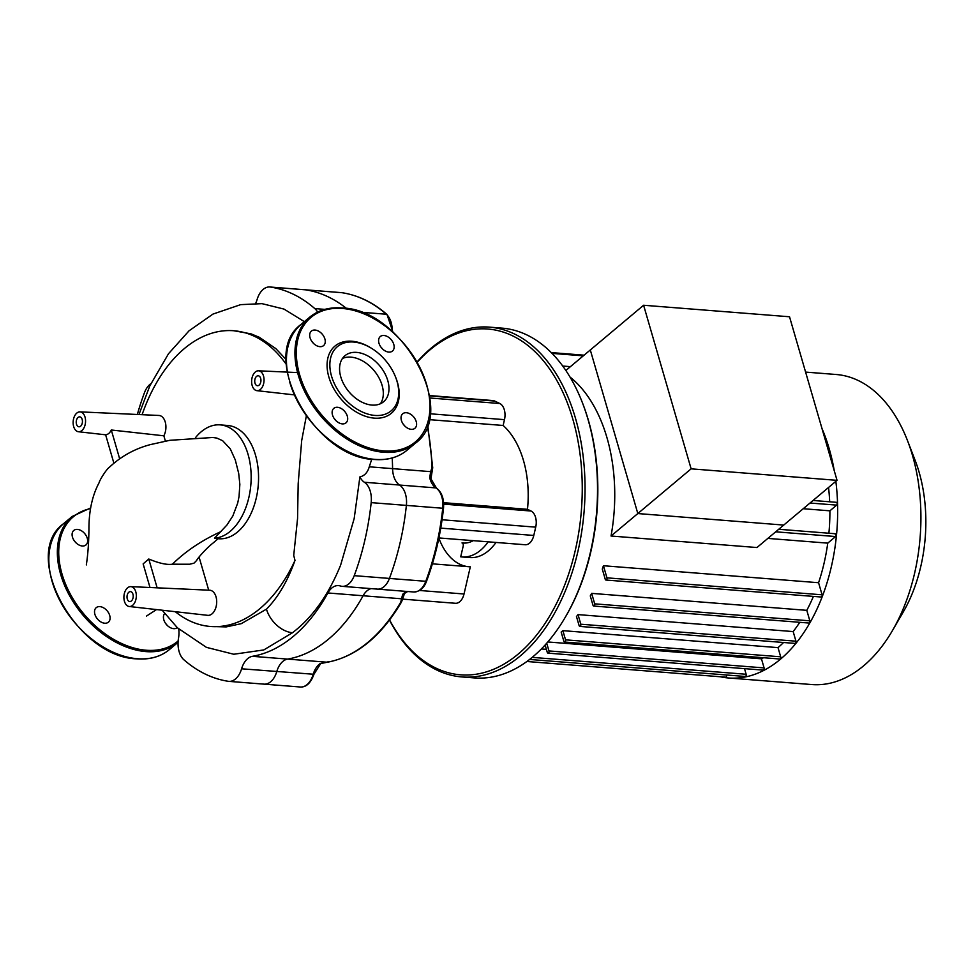 <?xml version="1.0" encoding="UTF-8"?>
<svg xmlns="http://www.w3.org/2000/svg" width="974" height="974" viewBox="0 0 974 974"><rect width="100%" height="100%" fill="white"/><g stroke="black" fill="none" stroke-linecap="round" stroke-linejoin="round"><path stroke-width="1.46" d="M77.457 529.393A9.472 6.343 50 0 0 73.781 530.44A9.472 6.343 50 0 0 73.476 539.511A9.472 6.343 50 0 0 82.279 545.988A9.472 6.343 50 0 0 85.956 544.941A9.472 6.343 50 0 0 86.272 535.87A9.472 6.343 50 0 0 77.457 529.393M164.667 613.547A9.472 6.343 50 0 0 165.044 622.593A9.472 6.343 50 0 0 173.628 628.656A9.472 6.343 50 0 0 177.268 627.646M165.617 623.482A9.472 6.343 -130 0 1 167.163 625.32M94.904 614.338A9.472 6.343 50 0 0 100.919 621.948A9.472 6.343 50 0 0 108.394 622.179A9.472 6.343 50 0 0 109.721 615.507A9.472 6.343 50 0 0 103.707 607.898A9.472 6.343 50 0 0 96.219 607.666A9.472 6.343 50 0 0 94.904 614.338M96.718 618.052A9.472 6.343 -130 0 1 98.264 619.89M74.28 540.813A9.472 6.343 -130 0 1 75.826 542.652M340.778 376.877A30.048 20.125 -130 0 1 344.954 355.717A30.048 20.125 -130 0 1 368.683 356.423A30.048 20.125 -130 0 1 387.774 380.591A30.048 20.125 -130 0 1 383.586 401.763A30.048 20.125 -130 0 1 359.869 401.044A30.048 20.125 -130 0 1 340.778 376.877M342.446 358.481A30.048 20.125 -130 0 1 382.1 385.351A30.048 20.125 -130 0 1 380.432 403.747M395.274 376.329L395.614 377.169A43.854 29.378 -130 0 1 397.441 382.392A43.854 29.378 -130 0 1 374.308 418.138A43.854 29.378 -130 0 1 328.847 376.987A43.854 29.378 -130 0 1 336.541 344.881A43.854 29.378 -130 0 1 371.264 348.156L372.031 348.631A41.87 28.039 -130 0 1 395.274 376.329A41.87 28.039 -130 0 1 397.015 381.321A41.87 28.039 -130 0 1 374.941 415.435A41.87 28.039 -130 0 1 331.537 376.159A41.87 28.039 -130 0 1 338.891 345.514A41.87 28.039 -130 0 1 372.031 348.631M313.421 343.311A9.472 6.343 50 0 0 311.887 341.484M315.065 330.052A9.472 6.343 -130 0 1 323.879 336.529A9.472 6.343 -130 0 1 323.563 345.612A9.472 6.343 -130 0 1 319.886 346.659A9.472 6.343 -130 0 1 311.071 340.182A9.472 6.343 -130 0 1 311.388 331.099A9.472 6.343 -130 0 1 315.065 330.052M393.776 344.37A9.472 6.343 -130 0 1 392.461 351.042A9.472 6.343 -130 0 1 384.986 350.823A9.472 6.343 -130 0 1 378.971 343.201A9.472 6.343 -130 0 1 380.286 336.541A9.472 6.343 -130 0 1 387.762 336.761A9.472 6.343 -130 0 1 393.776 344.37M411.223 429.327A9.472 6.343 -130 0 1 402.408 422.85A9.472 6.343 -130 0 1 402.725 413.767A9.472 6.343 -130 0 1 406.401 412.72A9.472 6.343 -130 0 1 415.216 419.197A9.472 6.343 -130 0 1 414.9 428.28A9.472 6.343 -130 0 1 411.223 429.327M335.86 420.549A9.472 6.343 50 0 0 334.326 418.71M332.499 414.997A9.472 6.343 -130 0 1 333.826 408.337A9.472 6.343 -130 0 1 341.302 408.556A9.472 6.343 -130 0 1 347.316 416.166A9.472 6.343 -130 0 1 346.001 422.838A9.472 6.343 -130 0 1 338.526 422.619A9.472 6.343 -130 0 1 332.499 414.997M404.758 425.991A9.472 6.343 50 0 0 403.224 424.153M382.319 348.753A9.472 6.343 50 0 0 380.785 346.914M130.772 586.628L209.678 590.22A12.601 7.816 94.5 0 1 216.605 599.862A12.601 7.816 94.5 0 1 212.052 613.839A12.601 7.816 94.5 0 1 207.693 615.337L129.201 606.498A9.971 6.185 -85.5 0 0 132.647 605.317A9.971 6.185 -85.5 0 0 136.25 594.262A9.971 6.185 -85.5 0 0 130.772 586.628A9.971 6.185 -85.5 0 0 127.57 587.833A9.971 6.185 -85.5 0 0 123.954 598.693A9.971 6.185 -85.5 0 0 129.201 606.498M259.108 385.12A4.98 3.092 94.5 0 1 257.44 385.716A4.98 3.092 94.5 0 1 254.762 381.857A4.98 3.092 94.5 0 1 256.564 376.378A4.98 3.092 94.5 0 1 258.232 375.781A4.98 3.092 94.5 0 1 260.91 379.641A4.98 3.092 94.5 0 1 259.108 385.12M131.38 600.946A4.98 3.092 94.5 0 1 129.725 601.542A4.98 3.092 94.5 0 1 127.046 597.683A4.98 3.092 94.5 0 1 128.848 592.204A4.98 3.092 94.5 0 1 130.504 591.608A4.98 3.092 94.5 0 1 133.182 595.467A4.98 3.092 94.5 0 1 131.38 600.946M80.611 426.186A4.98 3.092 94.5 0 1 78.955 426.782A4.98 3.092 94.5 0 1 76.264 422.923A4.98 3.092 94.5 0 1 78.066 417.444A4.98 3.092 94.5 0 1 79.734 416.848A4.98 3.092 94.5 0 1 82.413 420.707A4.98 3.092 94.5 0 1 80.611 426.186M113.861 463.113L105.618 434.757A10.86 6.733 -85.5 0 0 108.771 433.442A10.86 6.733 -85.5 0 0 111.292 429.997L163.851 435.804L165.385 441.076M76.8 413.086A9.971 6.185 -85.5 0 0 73.184 423.933A9.971 6.185 -85.5 0 0 78.431 431.738A9.971 6.185 -85.5 0 0 81.877 430.557A9.971 6.185 -85.5 0 0 85.481 419.502A9.971 6.185 -85.5 0 0 80.002 411.868A9.971 6.185 -85.5 0 0 76.8 413.086M149.996 587.505L143.141 563.897L148.779 559.015C159.152 563.325 167.029 565.054 172.398 564.202L189.687 564.226L193.996 563.167L196.76 560.354C196.164 560.233 204.747 549.555 213.099 543.005L218.103 538.707L214.523 538.184L226.966 524.986L232.835 515.976L237.693 503.095L239.056 496.46L239.847 484.37L238.691 473.401L235.282 459.898L230.302 448.892L222.644 440.711L216.812 438.069L212.746 437.496L169.902 440.297L150.471 444.582C134.692 448.722 120.898 456.38 109.064 467.557C106.556 469.237 99.859 479.512 99.007 482.934L99.068 482.8C92.615 494.841 89.243 509.451 88.951 526.63C88.914 540.947 88.037 553.719 86.333 564.932M199.061 556.994L208.704 590.171M148.779 559.015L157.143 587.833M111.292 429.997L119.632 458.717M80.002 411.868L158.896 415.46A12.601 7.816 94.5 0 1 165.422 422.692A12.601 7.816 94.5 0 1 163.851 435.804M217.811 538.683L218.675 538.756A56.821 35.234 -85.5 0 0 258.28 484.882A56.821 35.234 -85.5 0 0 227.624 425.468L220.221 424.883A56.821 35.234 94.5 0 1 251.048 481.692A56.821 35.234 94.5 0 1 214.523 538.184M306.311 416.117L301.684 440.613L298.178 483.664L297.569 518.399L293.722 555.423L295 560.403A148.328 91.994 94.5 0 1 210.469 626.477A148.328 91.994 94.5 0 1 175.308 611.696M142.094 414.693A148.328 91.994 94.5 0 1 233.809 330.746A148.328 91.994 94.5 0 1 286.38 364.495M233.809 330.746L251.036 333.851L259.315 337.284L275.752 348.558L286.259 359.674M304.363 321.651L284.006 309.087L261.872 303.62M325.937 662.077A1.997 0.974 -94.9 0 1 325.803 662.113A1.997 0.974 -94.9 0 1 325.669 662.101L287.598 659.094A19.93 12.37 -85.5 0 0 276.774 671.573A19.93 12.37 94.5 0 1 264.039 684.138A19.93 12.37 94.5 0 1 263.491 684.077A19.93 12.37 -85.5 0 0 264.039 684.138A19.93 12.37 -85.5 0 0 276.774 671.573A19.93 12.37 94.5 0 1 287.598 659.094L252.4 656.318A19.93 12.37 -85.5 0 0 241.589 668.797A19.93 12.37 94.5 0 1 228.853 681.362A19.93 12.37 94.5 0 1 228.306 681.301A198.367 123.028 94.5 0 1 183.879 659.763A19.93 12.37 94.5 0 1 178.51 638.214A19.93 12.37 -85.5 0 0 178.753 629.046M252.4 656.318A173.445 107.578 -85.5 0 0 327.909 592.971L363.095 595.759A173.445 107.578 -85.5 0 1 287.598 659.094A173.445 107.578 -85.5 0 0 363.095 595.759A19.93 12.37 94.5 0 1 371.094 588.625A19.93 12.37 -85.5 0 0 363.095 595.759L401.166 598.754A1.997 1.315 8.1 0 0 401.921 598.377L403.455 594.103A1.997 1.278 45.7 0 0 403.455 594.091L407.668 591.51M295 560.403C287.72 580.942 278.199 597.196 266.462 609.152A25.117 16.826 50 0 0 292.504 632.723C312.447 617.528 328.482 595.017 340.608 565.176L354.171 518.582L359.893 476.907A19.93 12.37 -85.5 0 0 364.373 482.264A19.93 12.37 94.5 0 1 371.179 502.633A198.367 123.028 94.5 0 1 354.232 575.658A19.93 12.37 94.5 0 1 342.118 586.336A19.93 12.37 94.5 0 1 340.316 585.971A19.93 12.37 -85.5 0 0 338.502 585.605A19.93 12.37 -85.5 0 0 327.909 592.971M342.118 586.336L377.315 589.112A19.93 12.37 -85.5 0 0 389.43 578.434A198.367 123.028 -85.5 0 0 406.377 505.409A19.93 12.37 -85.5 0 0 399.571 485.052A19.93 12.37 94.5 0 1 392.595 468.64A173.445 107.578 -85.5 0 0 392.205 457.975A173.445 107.578 -85.5 0 1 392.595 468.64A19.93 12.37 -85.5 0 0 399.571 485.052A19.93 12.37 94.5 0 1 406.377 505.409A198.367 123.028 94.5 0 1 389.43 578.434A19.93 12.37 94.5 0 1 377.315 589.112A19.93 12.37 94.5 0 1 375.501 588.746M359.893 476.907C364.495 475.848 367.624 472.475 369.268 466.802L371.739 459.204M255.663 303.377A19.93 12.37 -85.5 0 0 257.099 299.554A19.93 12.37 94.5 0 1 269.835 286.989A19.93 12.37 94.5 0 1 270.382 287.05A198.367 123.028 94.5 0 1 314.797 308.588A19.93 12.37 94.5 0 1 317.609 312.07M137.346 414.474A198.367 123.028 94.5 0 1 144.456 392.705A19.93 12.37 94.5 0 1 150.824 383.719M162.183 610.211L177.438 627.816L206.427 647.357L233.772 654.248L263.771 649.938L292.504 632.723M346.561 308.49A198.367 123.028 -85.5 0 0 305.58 289.826A19.93 12.37 -85.5 0 0 305.032 289.765A19.93 12.37 94.5 0 1 305.58 289.826A198.367 123.028 94.5 0 1 346.561 308.49M266.462 609.152L241.272 623.664L226.236 626.903L210.469 626.477M260.375 389.49A9.971 6.185 -85.5 0 0 264.039 380.615A9.971 6.185 -85.5 0 0 261.081 371.885A9.971 6.185 -85.5 0 0 258.487 370.802A9.971 6.185 -85.5 0 0 251.669 380.262A9.971 6.185 -85.5 0 0 256.917 390.671A9.971 6.185 -85.5 0 0 260.375 389.49M195.457 437.703A56.821 35.234 94.5 0 1 220.221 424.883M821.971 428.463A155.499 96.45 94.5 0 1 829.203 448.746A155.499 96.45 94.5 0 1 834.28 470.832M835.85 481.351A155.499 96.45 94.5 0 1 728.503 677.977A155.499 96.45 94.5 0 1 720.297 676.76M805.595 372.092L836.228 374.503A155.499 96.45 94.5 0 1 907.5 440.613A155.499 96.45 94.5 0 1 912.455 455.308A155.499 96.45 94.5 0 1 892.525 630.446A155.499 96.45 94.5 0 1 811.756 684.552L728.503 677.977M892.525 630.446L903.141 612.183A124.404 77.153 -85.5 0 0 919.079 472.073A124.404 77.153 -85.5 0 0 915.122 460.312L907.5 440.613M837.043 480.34L691.126 468.835L643.607 305.252L789.524 316.769L837.043 480.34L783.741 525.071L637.824 513.554L783.741 525.071L756.968 547.534L611.039 536.017A143.044 88.719 -85.5 0 0 606.972 437.716A143.044 88.719 -85.5 0 0 569.985 377.023M562.729 366.041L570.423 366.65M565.845 370.485L590.305 349.97L637.824 513.554L590.305 349.97L643.607 305.252M611.039 536.017L691.126 468.835M827.754 448.332A1.498 0.925 94.5 0 1 828.509 450.95M835.936 502.499A1.498 0.925 94.5 0 1 836.69 505.116L829.897 510.826A143.044 88.719 94.5 0 1 828.898 533.241M803.233 508.72L829.897 510.826M828.557 487.475A143.044 88.719 94.5 0 1 829.678 501.793M546.39 649.354L541.374 648.952M763.531 657.73A143.044 88.719 94.5 0 1 761.473 658.826L547.802 641.963M562.875 630.653A143.044 88.719 94.5 0 1 561.17 632.077L563.849 641.257A1.498 0.925 94.5 0 0 565.541 639.833L562.875 630.653L778.019 647.625L780.685 656.805A1.498 0.925 94.5 0 1 779.724 659.008L564.579 642.036M783.559 642.499A143.044 88.719 94.5 0 1 778.019 647.625M578.02 614.606A143.044 88.719 94.5 0 1 576.474 616.554L579.116 625.637A1.498 0.925 -85.5 0 0 580.808 624.212L578.02 614.606L793.165 631.578L795.953 641.196A1.498 0.925 94.5 0 1 794.991 643.4L579.847 626.416M799.764 622.313A143.044 88.719 94.5 0 1 793.165 631.578M591.656 593.373A143.044 88.719 94.5 0 1 590.281 595.905L592.996 605.268A1.498 0.925 -85.5 0 0 594.7 603.843L591.656 593.373L806.801 610.345L809.844 620.828A1.498 0.925 94.5 0 1 808.87 623.031L593.726 606.047M813.4 596.405A143.044 88.719 94.5 0 1 806.801 610.345M603.43 565.736A143.044 88.719 94.5 0 1 602.285 569.059L605.244 579.262A1.498 0.925 -85.5 0 0 606.948 577.838L603.43 565.736L818.574 582.72L822.093 594.81A1.498 0.925 94.5 0 1 821.119 597.013L605.974 580.041M767.841 538.403L827.754 543.139A143.044 88.719 94.5 0 1 818.574 582.72M834.852 533.922A1.498 0.925 94.5 0 1 835.607 536.54L827.754 543.139M546.718 643.205L548.971 650.936A1.498 0.925 94.5 0 1 547.266 652.361L545.123 644.995M761.473 658.826L764.103 667.908A1.498 0.925 94.5 0 1 763.141 670.112L547.997 653.14M744.513 668.651L746.145 674.264A1.498 0.925 94.5 0 1 745.183 676.467L530.039 659.483A1.498 0.925 94.5 0 1 529.71 659.361M531.049 658.302A1.498 0.925 94.5 0 1 530.039 659.483M726.555 674.994A1.498 0.925 94.5 0 1 725.581 677.174L526.885 661.492M417.31 362.17A173.445 107.578 94.5 0 1 543.029 360.343A173.445 107.578 94.5 0 1 575.159 550.894A173.445 107.578 94.5 0 1 490.75 670.404A173.445 107.578 94.5 0 1 389.6 619.963M389.49 620.109A175.442 108.808 -85.5 0 0 461.907 676.942A175.442 108.808 -85.5 0 0 577.874 551.576A175.442 108.808 -85.5 0 0 489.508 327.142A175.442 108.808 -85.5 0 0 417.152 361.878M489.508 327.142L501.987 328.128A175.442 108.808 94.5 0 1 582.403 402.712A175.442 108.808 94.5 0 1 590.341 552.562A175.442 108.808 94.5 0 1 565.492 616.871A175.442 108.808 94.5 0 1 474.375 677.916L461.907 676.942M565.492 616.871L566.174 615.702A173.445 107.578 -85.5 0 0 590.743 552.124A173.445 107.578 -85.5 0 0 582.89 403.979L582.403 402.712M495.997 542.445A55.822 34.626 94.5 0 1 469.76 557.566L461.968 556.958A55.822 34.626 94.5 0 1 460.702 556.811L463.198 546.097A2.496 1.546 -85.5 0 0 462.005 542.92A41.87 25.969 -85.5 0 0 463.064 543.042A41.87 25.969 -85.5 0 0 473.218 540.643M438.86 538.135A65.039 40.336 -85.5 0 0 467.751 566.625M432.395 563.836L470.32 566.831L464.026 593.994A13.003 8.072 94.5 0 1 455.418 603.283L402.919 599.144M443.572 502.681L527.482 509.305L531.037 511.021A13.003 8.072 94.5 0 1 535.712 527.153L533.789 535.457A13.003 8.072 94.5 0 1 525.193 544.746L438.897 537.94M429.461 395.554L492.881 400.558A13.003 8.072 94.5 0 1 494.743 401.069L499.796 403.516A13.003 8.072 94.5 0 1 504.483 419.648L503.132 425.468L429.071 419.624M527.482 509.305A86.723 53.789 -85.5 0 0 503.132 425.468M327.641 661.918L320.75 663.477A1.997 1.388 -125.4 0 1 320.02 663.671A19.93 12.37 -85.5 0 0 313.141 674.446A19.93 12.37 94.5 0 1 300.406 687.011L228.853 681.362M407.449 591.486A19.93 12.37 -85.5 0 0 402.652 594.347L400.752 602.127A173.445 107.578 94.5 0 1 329.711 661.711A1.997 1.534 78.2 0 0 330.052 661.699L320.02 663.671M402.652 594.347A1.997 1.278 45.7 0 0 403.455 594.103M364.373 482.264L435.938 487.913A1.997 1.485 123.2 0 1 436.486 488.096L430.496 478.076A1.997 0.718 166.7 0 0 429.717 477.698A19.93 12.37 -85.5 0 0 435.938 487.913A19.93 12.37 94.5 0 1 442.732 508.282A198.367 123.028 94.5 0 1 425.784 581.295A1.997 0.657 20.4 0 0 426.6 581.076C435.098 558.199 440.723 533.947 443.499 508.306L371.179 502.633M430.496 478.076L431.226 472.086A1.997 0.682 -163 0 0 430.666 471.647L429.717 477.698M403.76 593.811A19.93 12.37 94.5 0 1 400.752 602.127L401.921 598.377M431.226 472.086L431.969 467.569L430.666 471.647L369.268 466.802M464.135 543.09L462.005 542.92M488.193 541.824A55.822 34.626 94.5 0 1 461.968 556.958M178.157 640.929A81.244 54.41 -130 0 1 146.234 650.242A81.244 54.41 -130 0 1 62.007 574.015A81.244 54.41 -130 0 1 90.497 508.623M60.668 574.429A82.242 55.08 -130 0 1 72.125 516.5L63.614 523.635A82.242 55.08 -130 0 0 52.158 581.563A82.242 55.08 -130 0 0 137.407 658.728A82.242 55.08 -130 0 0 169.33 649.634L177.828 642.499A82.242 55.08 -130 0 1 145.917 651.594A82.242 55.08 -130 0 1 60.668 574.429M287.452 372.117A82.242 55.08 -130 0 1 301.209 324.305C257.757 355.193 314.371 458.511 374.673 459.509C387.555 460.446 398.305 457.378 406.925 450.305A82.242 55.08 -130 0 1 375.014 459.387A82.242 55.08 -130 0 1 289.753 382.222M406.925 450.305L415.435 443.17A82.242 55.08 -130 0 1 383.512 452.253A82.242 55.08 -130 0 1 298.263 375.087A82.242 55.08 -130 0 1 309.72 317.159L301.209 324.305M342.446 308.478A81.244 54.41 -130 0 1 426.673 384.706A81.244 54.41 -130 0 1 383.829 450.901A81.244 54.41 -130 0 1 299.615 374.673A81.244 54.41 -130 0 1 342.446 308.478M172.398 564.202C185.717 551.138 201.971 540.241 221.135 531.524M241.589 668.797L313.945 674.276C310.755 683.042 306.238 687.279 300.406 687.011M354.232 575.658L425.784 581.295A19.93 12.37 94.5 0 1 413.682 591.985L377.315 589.112M314.797 308.588L324.853 309.379M270.382 287.05L341.947 292.699A198.367 123.028 94.5 0 1 386.361 314.237A19.93 12.37 94.5 0 1 392.193 331.416M836.69 505.116L810.027 503.022M835.607 536.54L775.694 531.816M822.093 594.81L606.948 577.838M809.844 620.828L594.7 603.843M795.953 641.196L580.808 624.212M780.685 656.805L565.541 639.833M764.103 667.908L548.971 650.936M746.145 674.264L532.194 657.377M583.304 355.839L552.039 353.379M504.483 419.648L430.021 413.767M499.796 403.516L429.802 397.989M494.743 401.069L429.51 395.919M464.026 593.994L419.551 590.475M533.789 535.457L440.747 528.115M531.037 511.021L443.657 504.13M535.712 527.153L442.062 519.763M329.711 661.711A19.93 12.37 94.5 0 1 328.311 661.882M342.118 292.724A1.997 1.558 98.6 0 0 342.032 292.711C358.188 295.219 373.176 302.476 387.007 314.505A1.997 1.424 131.1 0 0 386.361 314.237L360.684 312.216M342.032 292.711A1.997 1.558 98.6 0 0 341.947 292.699A19.93 12.37 94.5 0 0 341.399 292.638L342.032 292.711M427.683 424.688L432.724 467.764L431.969 467.569A19.93 12.37 94.5 0 1 430.52 478.161M427.245 425.955A173.445 107.578 94.5 0 1 431.969 467.569M400.752 602.127A1.997 0.95 30 0 0 401.592 601.835L404.66 593.056M401.592 601.835C381.881 635.304 358.042 655.259 330.052 661.699A1.997 1.534 78.2 0 0 330.381 661.577M90.606 507.953L72.125 516.5M169.33 649.634C160.71 656.72 149.959 659.788 137.078 658.85C76.776 657.852 20.15 554.535 63.614 523.635M415.435 443.17C458.888 412.27 402.262 308.953 341.959 307.954C329.078 307.017 318.328 310.085 309.72 317.159M78.431 431.738L105.63 434.806M138.965 414.547L149.826 385.874L168.514 353.72L189.041 330.807L212.977 314.078L240.663 304.643L262.128 303.644M269.835 286.989L341.399 292.638M256.917 390.671L294.063 394.86M258.487 370.802L297.569 372.579M156.522 609.578L146.453 616.079M836.435 502.316L813.059 500.478M835.351 533.74L778.725 529.272M584.096 355.181L551.272 352.588M320.75 663.477L313.945 674.276M387.007 314.505L392.924 332.061M426.6 581.076C424.067 588.077 419.757 591.717 413.682 591.985M436.486 488.096C441.904 492.333 444.229 499.065 443.499 508.306M432.724 467.764L430.837 479.354"/></g></svg>
